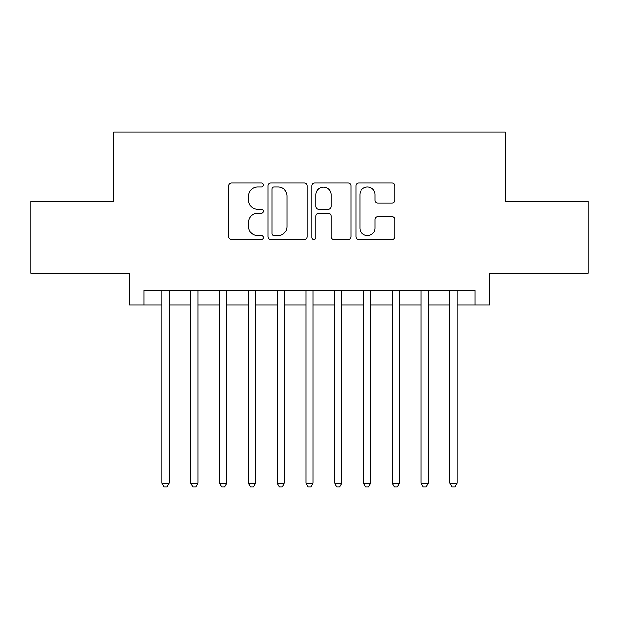 <?xml version="1.0" encoding="UTF-8"?>
<svg xmlns="http://www.w3.org/2000/svg" width="619" height="619" viewBox="0 0 619 619"><rect width="100%" height="100%" fill="white"/><g stroke="black" fill="none" stroke-linecap="round" stroke-linejoin="round"><path stroke-width="0.93" d="M263.439 185.042A1.981 1.981 0 0 0 261.458 183.062L231.429 183.062A2.824 2.824 0 0 0 228.604 185.893L228.604 236.76A2.824 2.824 0 0 0 231.429 239.584L261.458 239.584A1.981 1.981 0 0 0 263.439 237.603A1.981 1.981 0 0 0 261.458 235.63L257.574 235.63A9.045 9.045 0 0 1 248.529 226.585L248.529 222.345A9.045 9.045 0 0 1 257.574 213.3L261.458 213.3A1.981 1.981 0 0 0 263.439 211.327A1.981 1.981 0 0 0 261.458 209.346L257.574 209.346A9.045 9.045 0 0 1 248.529 200.301L248.529 196.061A9.045 9.045 0 0 1 257.574 187.023L261.458 187.023A1.981 1.981 0 0 0 263.439 185.042M392.09 202.986A2.824 2.824 0 0 0 394.914 200.161L394.914 185.893A2.824 2.824 0 0 0 392.09 183.062L358.741 183.062A2.824 2.824 0 0 0 355.917 185.893L355.917 236.76A2.824 2.824 0 0 0 358.741 239.584L392.09 239.584A2.824 2.824 0 0 0 394.914 236.76L394.914 219.521A2.824 2.824 0 0 0 392.09 216.696L377.822 216.696A2.824 2.824 0 0 0 374.99 219.521L374.99 228.071A7.56 7.56 0 0 1 367.431 235.63A7.56 7.56 0 0 1 359.871 228.071L359.871 194.583A7.56 7.56 0 0 1 367.431 187.023A7.56 7.56 0 0 1 374.99 194.583L374.99 200.161A2.824 2.824 0 0 0 377.822 202.986L392.09 202.986M143.956 304.896L143.956 290.497L475.044 290.497L475.044 304.896L489.443 304.896L489.443 273.227L588.05 273.227L588.05 201.245L505.274 201.245L505.274 132.149L113.726 132.149L113.726 201.245L30.95 201.245L30.95 273.227L129.557 273.227L129.557 304.896L161.946 304.896M307.024 185.893A2.824 2.824 0 0 0 304.2 183.062L270.851 183.062A2.824 2.824 0 0 0 268.027 185.893L268.027 236.76A2.824 2.824 0 0 0 270.851 239.584L304.2 239.584A2.824 2.824 0 0 0 307.024 236.76L307.024 185.893M314.8 183.062L348.149 183.062A2.824 2.824 0 0 1 350.973 185.893L350.973 236.76A2.824 2.824 0 0 1 348.149 239.584L333.873 239.584A2.824 2.824 0 0 1 331.049 236.76L331.049 216.132A2.824 2.824 0 0 0 328.225 213.3L318.754 213.3A2.824 2.824 0 0 0 315.93 216.132L315.93 237.603A1.981 1.981 0 0 1 313.949 239.584A1.981 1.981 0 0 1 311.976 237.603L311.976 185.893A2.824 2.824 0 0 1 314.8 183.062M169.142 304.896L190.737 304.896M197.933 304.896L219.528 304.896M226.724 304.896L248.32 304.896M255.515 304.896L277.111 304.896M284.307 304.896L305.902 304.896M313.098 304.896L334.693 304.896M341.889 304.896L363.485 304.896M370.68 304.896L392.276 304.896M399.472 304.896L421.067 304.896M428.263 304.896L449.858 304.896M457.054 304.896L475.044 304.896M273.962 187.023A1.981 1.981 0 0 0 271.989 188.996L271.989 233.649A1.981 1.981 0 0 0 273.962 235.63L278.063 235.63A9.045 9.045 0 0 0 287.108 226.585L287.108 196.061A9.045 9.045 0 0 0 278.063 187.023L273.962 187.023M331.049 194.722A7.56 7.56 0 0 0 323.489 187.162A7.56 7.56 0 0 0 315.93 194.722L315.93 206.522A2.824 2.824 0 0 0 318.754 209.346L328.225 209.346A2.824 2.824 0 0 0 331.049 206.522L331.049 194.722M169.142 290.497L169.142 483.106L161.946 483.106L161.946 290.497M169.142 483.106L166.983 486.851L164.105 486.851L161.946 483.106M197.933 290.497L197.933 483.106L190.737 483.106L190.737 290.497M197.933 483.106L195.774 486.851L192.896 486.851L190.737 483.106M226.724 290.497L226.724 483.106L219.528 483.106L219.528 290.497M226.724 483.106L224.565 486.851L221.687 486.851L219.528 483.106M255.515 290.497L255.515 483.106L248.32 483.106L248.32 290.497M255.515 483.106L253.357 486.851L250.478 486.851L248.32 483.106M284.307 290.497L284.307 483.106L277.111 483.106L277.111 290.497M284.307 483.106L282.148 486.851L279.27 486.851L277.111 483.106M313.098 290.497L313.098 483.106L305.902 483.106L305.902 290.497M313.098 483.106L310.939 486.851L308.061 486.851L305.902 483.106M341.889 290.497L341.889 483.106L334.693 483.106L334.693 290.497M341.889 483.106L339.73 486.851L336.852 486.851L334.693 483.106M370.68 290.497L370.68 483.106L363.485 483.106L363.485 290.497M370.68 483.106L368.522 486.851L365.643 486.851L363.485 483.106M399.472 290.497L399.472 483.106L392.276 483.106L392.276 290.497M399.472 483.106L397.313 486.851L394.435 486.851L392.276 483.106M428.263 290.497L428.263 483.106L421.067 483.106L421.067 290.497M428.263 483.106L426.104 486.851L423.226 486.851L421.067 483.106M457.054 290.497L457.054 483.106L449.858 483.106L449.858 290.497M457.054 483.106L454.895 486.851L452.017 486.851L449.858 483.106"/></g></svg>
